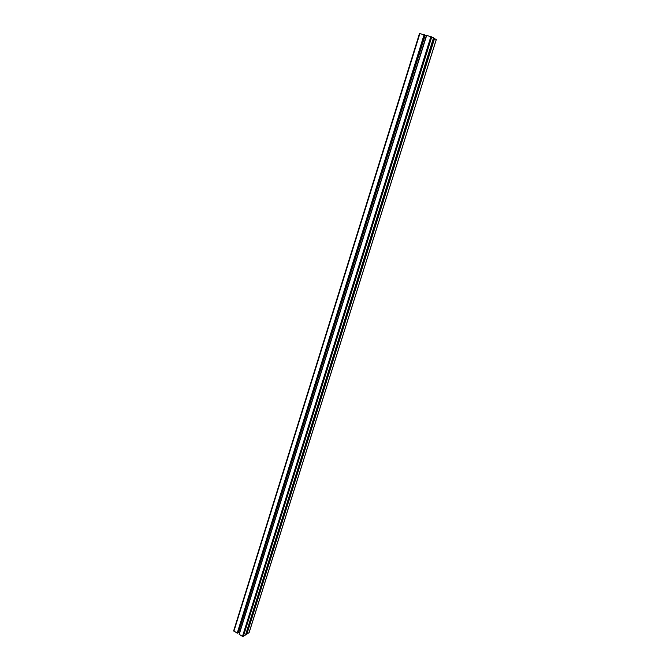 <?xml version="1.0" encoding="UTF-8"?>
<svg xmlns="http://www.w3.org/2000/svg" width="670" height="670" viewBox="0 0 670 670"><rect width="100%" height="100%" fill="white"/><g stroke="black" fill="none" stroke-linecap="round" stroke-linejoin="round"><path stroke-width="1" d="M426.572 35.351L239.173 634.138L426.572 35.351L239.156 634.306L242.498 636.349L245.513 635.009M239.156 634.306L426.623 35.326L433.549 37.796L245.513 635.034L433.54 37.788M245.89 633.828L246.828 634.214L249.072 632.606M433.456 38.09L436.279 39.505M424.847 35.016L419.495 33.508L233.662 630.83L237.197 633.175L238.009 632.916L424.855 35.024L237.992 632.932M239.483 632.849L426.371 35.619L424.805 35.2L238.244 632.179L239.575 632.874M431.807 36.75L243.302 636.433M430.936 36.44L242.498 636.349M434.11 38.257L246.401 634.13M434.194 38.291L246.485 634.138M434.21 38.299L246.501 634.13M434.302 38.332L246.585 634.138M434.445 38.366L246.694 634.205M434.587 38.416L246.828 634.214M436.296 39.446L248.997 632.849M419.897 33.567L233.905 631.207M424.118 34.664L237.197 633.175M424.261 34.714L237.331 633.183M424.319 34.756L237.406 633.142M424.403 34.781L237.482 633.15M424.445 34.79L237.515 633.167M424.537 34.823L237.59 633.175M425.149 35.301L238.528 632.279M426.69 35.334L239.198 634.373M436.338 39.488L249.081 632.748M419.495 33.508L233.662 630.83"/></g></svg>

